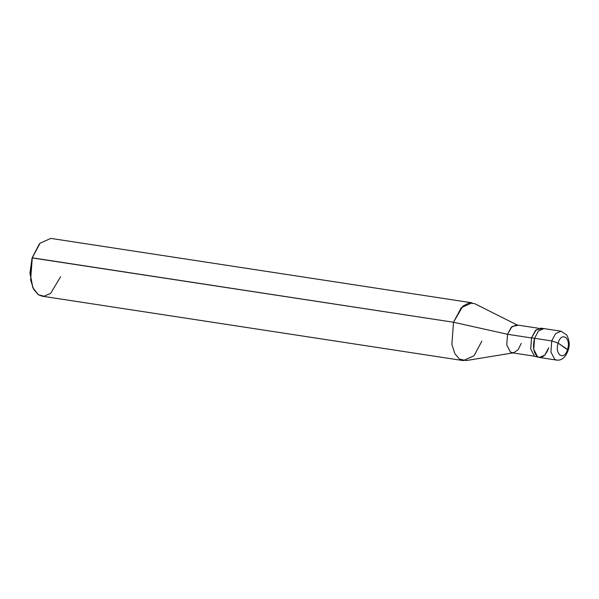 <?xml version="1.0" encoding="UTF-8"?>
<svg xmlns="http://www.w3.org/2000/svg" width="599" height="599" viewBox="0 0 599 599"><rect width="100%" height="100%" fill="white"/><g stroke="black" fill="none" stroke-linecap="round" stroke-linejoin="round"><path stroke-width="0.9" d="M542.29 328.626L536.24 329.742L531.53 337.836L534.563 338.3C532.548 346.858 533.544 353.006 537.55 356.727C542.08 358.711 545.801 355.724 548.714 347.764C545.801 355.724 542.08 358.711 537.55 356.727C533.544 353.006 532.548 346.858 534.563 338.3L538.441 331.007L543.847 328.589L538.441 331.007L534.563 338.3L551.724 340.921L555.602 333.628L561.008 331.21L555.602 333.628L551.724 340.921L534.563 338.3L531.53 337.836L535.416 330.543L540.815 328.125L561.008 331.21L566.669 334.908C569.439 340.187 569.941 345.286 568.181 350.205L558.118 343.115C561.368 331.165 571.326 337.829 567.553 349.427C571.326 337.829 561.368 331.165 558.118 343.115L551.724 340.921L558.118 343.115L567.553 349.427C564.303 361.377 554.345 354.72 558.118 343.115C554.345 354.72 564.303 361.377 567.553 349.427L568.181 350.205C565.583 357.401 561.72 360.703 556.591 360.096L554.711 359.355L550.908 351.995L551.724 340.921L550.908 351.995L554.711 359.355L556.591 360.096L539.429 357.476L537.55 356.727L533.746 349.367L534.563 338.3L533.746 349.367L537.55 356.727L539.429 357.476L544.828 355.057L548.714 347.764M534.458 356.218L512.25 352.826L510.438 352.1L506.754 344.987L507.54 334.287L453.518 322.247L462.765 306.224L469.039 302.892L474.76 303.693L517.813 325.317L512.01 326.537L507.54 334.287L531.77 337.993L507.54 334.287L511.299 327.234L516.518 324.898L538.733 328.297M472.087 302.832L461.282 307.669L453.518 322.247L32.264 257.817L40.036 243.231L50.84 238.395L472.087 302.832M39.272 244.085L32.099 257.914L39.422 243.92L32.099 257.914L453.518 322.247L507.54 334.287L506.754 344.987L510.438 352.1L513.605 352.811L518.12 349.726L521.227 343.437M539.429 357.476L534.525 356.263L530.714 348.903L531.53 337.836L530.714 348.903L534.525 356.263L537.954 356.974M513.605 352.811L466.059 360.583L459.5 359.115L454.866 353.702L451.886 344.395L453.518 322.247L451.886 344.395L454.866 353.702L459.5 359.115L463.252 360.605L474.056 355.769L481.821 341.183M463.252 360.605L42.005 296.168L38.254 294.678L33.619 289.272L30.639 279.965L32.264 257.817L30.085 273.196L32.848 287.685L38.254 294.678L44.034 296.243L50.653 293.353L60.574 276.753M32.758 287.483L29.95 273.032L32.099 257.914M32.848 287.685L32.668 287.288"/></g></svg>
